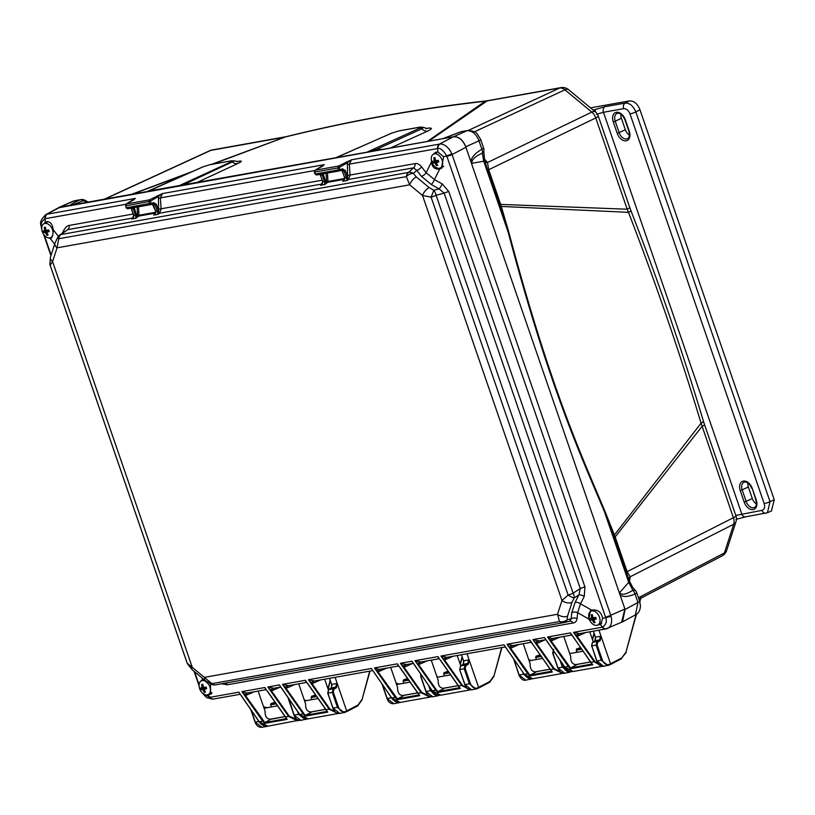 <?xml version="1.0" encoding="UTF-8"?>
<svg xmlns="http://www.w3.org/2000/svg" width="815" height="815" viewBox="0 0 815 815"><rect width="100%" height="100%" fill="white"/><g stroke="black" fill="none" stroke-linecap="round" stroke-linejoin="round"><path stroke-width="1.22" d="M331.44 687.748L331.644 684.396L329.545 678.314M331.644 684.396L337.196 683.408L336.371 687.758L333.936 689.296L333.172 688.706L332.276 692.363L327.905 693.137L328.751 689.5L331.267 687.87L332.133 684.223M335.108 677.326L346.691 710.986L345.468 712.208M463.358 664.174L463.562 660.822L461.473 654.74M463.562 660.822L469.124 659.824L468.299 664.184L465.864 665.712L465.1 665.132L464.204 668.779L459.823 669.563L460.669 665.926L463.185 664.296L464.061 660.649M467.026 653.742L478.619 687.412L477.396 688.634M595.286 640.59L595.49 637.249L593.391 631.167M595.49 637.249L594.726 641.588L595.113 640.722L592.597 642.342L597.018 641.558L596.132 645.205L601.327 660.323L608.092 665.458L621.611 658.683L610.466 664.52M595.113 640.722L599.626 639.907L600.502 636.26L601.042 636.25L600.217 640.6L597.782 642.139L597.018 641.558L599.626 639.907L600.217 640.6M598.954 630.168L610.547 663.828L609.325 665.05M621.275 622.354L622.517 621.886L625.074 609.467L465.773 146.822C462.92 139.803 458.865 136.451 453.639 136.767L147.973 191.148M146.242 191.698L60.116 207.091L57.6 208.243M267.249 707.634L263.571 706.799M277.334 705.831L264.213 708.306M212.002 149.991A9.352 9.352 0 0 0 209.74 150.704A9.352 6.143 65.3 0 1 210.749 150.388A9.352 6.907 79.9 0 1 212.002 149.991L286.167 136.686C351.56 120.498 418.401 108.558 486.698 100.856L560.914 87.643A9.352 6.907 79.9 0 0 559.661 88.04A9.352 6.245 65.1 0 1 564.927 89.813A9.352 3.963 129.7 0 1 568.534 89.65L595.398 111.92A9.352 3.963 129.7 0 0 591.802 112.093A9.352 6.306 64.2 0 1 595.755 117.951A9.352 1.304 161 0 0 598.281 116.076L629.7 207.326A9.352 1.304 161 0 1 627.173 209.211L628.487 212.328C655.454 282.173 679.659 352.447 701.073 423.158L733.398 517.698A9.352 6.286 63.1 0 1 733.714 524.218L724.403 552.957A9.352 6.204 62.5 0 1 722.09 555.901A9.352 9.352 0 0 0 726.664 550.482A9.352 5.807 -162.1 0 1 724.403 552.957L638.451 597.741M629.7 207.326L630.932 210.688A9.352 0.897 158.7 0 1 628.487 212.328L501.296 206.45L500.665 204.412A4.432 0.621 -19 0 0 499.636 205.034L508.112 231.98L508.713 231.817C550.594 389.631 582.216 456.981 604.873 511.087L614.418 534.986L701.073 423.158A9.352 1.712 163.3 0 0 703.406 421.182L704.496 424.564A9.352 1.304 161 0 1 701.98 426.449L615.162 536.942L614.418 534.986A4.432 0.968 -20.7 0 0 613.481 535.74L629.608 581.462A6.398 0.897 161 0 1 628.732 582.297L632.888 590.294L635.119 590.192L632.797 587.523L629.608 581.462M735.925 515.824A9.352 1.304 161 0 1 733.398 517.698L627.112 571.641L630.158 576.775L733.714 524.218A9.352 5.807 -162.1 0 0 735.976 521.743A9.352 9.352 0 0 0 735.925 515.824L704.496 424.564M628.895 579.384A4.432 3.576 -179.3 0 1 630.158 577.234L629.435 581.401M640.101 598.618A1.477 0.988 -117.7 0 0 640.223 599.229L639.154 599.779M640.794 597.578L639.673 601.266M562.187 663.4L563.399 666.945C565.07 670.867 567.444 672.324 570.52 671.295M131.541 194.327L191.933 171.7M211.36 164.416L285.372 136.961C350.369 120.905 416.995 108.996 485.251 101.233L559.661 88.04L468.37 130.4M284.69 137.001A9.352 6.907 79.9 0 0 283.426 137.399L210.749 150.388L104.88 199.094M286.167 136.686A9.352 6.958 76.1 0 0 285.372 136.961L212.613 164.192M486.698 100.856A9.352 6.836 83.6 0 0 485.251 101.233L427.325 141.464M488.236 100.632A9.352 6.907 79.9 0 0 486.973 101.029L428.598 141.239M483.692 158.12L487.513 162.521L488.715 169.714L500.665 204.412L627.173 209.211L595.755 117.951L488.715 169.714A4.432 0.621 161 0 0 487.686 170.345L499.636 205.034M467.718 130.482A6.398 4.727 79.9 0 0 467.678 130.492C473.097 130.869 476.327 132.061 477.366 134.057L480.687 139.538L483.601 148.024A6.398 6.398 0 0 1 483.804 151.468L483.804 151.468A6.398 3.688 -167.8 0 1 482.388 153.2L483.733 161.207L508.112 231.98C549.982 389.978 581.666 457.368 604.363 511.514L613.481 535.74M628.864 579.302A4.432 3.657 177.6 0 1 630.158 576.775L630.158 577.234M443.329 138.611L460.842 131.826A6.398 3.963 -113.4 0 0 460.241 131.999A6.398 6.398 0 0 1 461.657 131.572A6.398 4.727 79.9 0 0 460.842 131.826L466.852 130.746C472.119 130.512 476.164 133.864 478.996 140.812L481.92 149.298C475.491 152.874 471.773 156.898 470.775 161.36M483.601 148.024L481.92 149.298A6.398 4.289 -120.9 0 1 482.388 153.2C475.094 156.337 471.59 159.699 471.865 163.306L470.815 161.452M483.804 151.468L484.619 160.372A6.398 0.897 161 0 1 483.733 161.207L471.865 163.306M485.027 161.564A4.432 2.761 146.3 0 0 487.187 162.002M485.129 161.839A4.432 2.853 148.9 0 0 487.513 162.521L591.802 112.093L564.927 89.813L474.493 131.786M484.619 160.372L487.686 170.345M500.257 206.888L501.296 206.45L508.713 231.817M635.119 590.192A6.398 6.398 0 0 1 636.729 592.719A6.398 0.897 161 0 1 635.038 593.992C628.131 596.937 623.139 597.252 620.072 594.93L619.675 592.576L628.732 582.297L604.363 511.514A4.432 1.151 156 0 1 604.873 511.087M619.675 592.576C621.458 595.388 625.859 594.634 632.888 590.294A6.398 4.391 -111.9 0 1 635.038 593.992L637.962 602.479L635.425 614.867L622.843 621.692M335.495 157.866L391.771 133.12A2.954 1.905 66.2 0 0 391.475 133.202L336.789 157.397M426.163 128.434L427.243 128.281C432.643 127.598 432.724 128.556 427.508 131.154L390.253 148.096M237.145 161.553L237.929 161.39C242.503 160.555 242.422 161.288 237.674 163.611L196.323 182.754M132.611 194.133L188.459 173.228M377.844 150.306A4.432 2.455 82.3 0 1 376.836 149.267L382.673 149.451M367.025 152.15L376.836 149.267L421.763 128.821A2.954 2.017 -114.5 0 0 419.878 128.098L367.025 152.15M426.632 128.515A9.352 6.744 81.9 0 0 427.243 128.281M391.475 133.202L399.014 130.848L420.296 127.079L423.617 127.415L421.763 128.821A9.352 6.377 -114.3 0 0 427.508 131.154M190.435 183.803L185.698 183.721A4.432 2.262 -97.8 0 0 186.543 184.496M147.892 191.403L202.996 166.861A2.954 1.905 66.2 0 0 202.701 166.943L209.964 164.671L231.501 160.789L234.506 160.901L185.698 183.721L178.699 185.901L231.134 161.828A2.954 2.017 -114.5 0 1 232.672 162.267A9.352 6.398 -114.8 0 0 237.674 163.611M147.383 191.403L202.701 166.943M88.234 202.069L85.667 200.684A6.398 3.077 125 0 0 83.354 200.704L87.225 202.242M85.667 200.684A6.398 6.398 0 0 0 80.868 199.624L80.043 199.879A6.398 4.513 -114.9 0 1 83.354 200.704L72.464 204.911M59.118 207.356L72.81 201.315L80.043 199.879C73.482 202.884 70.273 204.667 70.426 205.248M261.972 727.316L255.289 722.161L251.173 710.201M260.943 723.852L266.434 726.522L267.697 726.104L259.231 721.733L262.685 721.112L264.732 723.374L265.069 722.457L270.682 719.339M299.777 714.673L305.482 718.789M306.155 700.676L304.199 699.81M297.546 711.444L298.575 714.429L305.34 719.564L306.562 719.156M300.878 720.358L294.205 715.203L288.775 698.679M331.267 687.87L330.88 688.736L331.267 687.87L335.78 687.065L336.656 683.418M328.506 689.684L333.172 688.706L335.78 687.065L336.371 687.758M333.936 689.296L333.264 692.037L338.459 707.145C340.089 711.047 342.463 712.493 345.58 711.495L357.917 705.097L362.115 699.301L369.704 671.142M339.784 713.41L333.111 708.255L327.701 693.137L328.628 689.551L331.114 687.942M333.264 692.037L332.276 692.363L337.481 707.471L344.246 712.616L357.765 705.841L362.145 699.708M399.167 684.05L396.121 683.123M409.884 682.135L396.61 684.539M393.9 703.742L387.217 698.587L382.398 684.59M391.72 698.149L398.362 702.938L399.707 702.489M430.962 689.011L431.481 690.519C433.101 694.421 435.475 695.867 438.592 694.869M438.083 677.102L436.85 676.44M432.806 696.784L426.123 691.629L420.917 676.521L420.825 674.27M428.772 685.833L430.503 690.845L437.268 695.99L438.409 695.633M463.185 664.296L462.808 665.162L463.185 664.296L467.708 663.491L468.574 659.844M459.782 669.431L460.557 665.967L465.1 665.132L467.708 663.491L468.299 664.184M465.864 665.712L465.182 668.453L470.387 683.571C472.007 687.463 474.381 688.92 477.498 687.921L489.846 681.513L494.043 675.727L501.622 647.568M465.182 668.453L464.204 668.779L469.409 683.897L476.174 689.032L489.693 682.267L494.063 676.134M471.712 689.836L465.029 684.682L459.629 669.563L464.835 684.671L470.387 683.571M525.593 676.053L529.862 678.62M531.095 660.476L528.701 659.549M519.094 674.881L518.941 675.003C520.836 679.027 523.108 680.749 525.777 680.168L519.145 675.003L513.766 659.182M522.935 672.528L523.515 674.229L530.28 679.364L531.502 678.956M559.997 660.221L562.421 667.271L569.186 672.406L571.427 671.55M571.631 670.786L570.408 672.008M558 667.923L557.847 668.056C559.742 672.08 562.014 673.801 564.683 673.221L558.051 668.056L552.845 652.937L553.691 649.3M597.782 642.139L597.11 644.879L602.316 659.987C603.976 663.919 606.35 665.366 609.426 664.337L621.764 657.939L625.971 652.153L636.118 614.449M596.906 660.975L596.753 661.097C598.648 665.121 600.92 666.843 603.589 666.263L596.957 661.097L591.751 645.989L592.474 642.393L594.96 640.784M348.015 175.388L415.11 163.621A4.921 3.637 79.9 0 1 413.582 167.829L348.504 179.463A1.477 0.897 51.9 0 1 347.638 179.198L347.373 162.684L339.172 167.513L340.313 169.734L342.453 168.787L345.397 170.6L347.689 177.324L346.355 177.639L347.109 180.543L348.504 179.463L350.073 175.235L349.34 164.345L351.438 159.811L440.039 144A12.806 8.15 62.3 0 1 451.785 153.74L610.741 615.264L624.911 609.009L465.936 147.281C462.961 139.976 458.753 136.492 453.303 136.818L58.395 207.815M465.936 147.281L452.091 154.534A4.921 0.683 161 0 1 446.915 156.409L605.555 617.138A4.921 0.683 161 0 0 610.741 615.264L610.985 616.079A4.921 0.856 164.7 0 1 605.708 617.638C607.155 621.234 606.126 624.402 602.631 627.143L602.285 627.214A4.921 3.637 -100.1 0 0 605.708 628.966M624.911 609.009L621.57 622.232M610.985 616.079A12.806 8.242 66.2 0 1 607.654 628.375A12.806 8.242 66.2 0 1 606.92 628.64A4.921 3.749 -105.6 0 1 606.513 628.783A4.921 3.749 -105.6 0 1 602.631 627.143L600.349 624.585M579.292 633.601L573.505 632.359L602.285 627.214M578.945 633.744A1.966 1.263 -113.8 0 0 578.619 635.68L576.918 636.016L573.505 632.359L594.288 661.851L602.071 666.283M578.059 633.846A1.966 1.273 -88.6 0 0 576.918 636.016L594.869 661.485L599.85 665.376M258.151 691.079L265.089 711.21C264.936 716.752 266.994 719.411 271.273 719.187L284.781 716.65M288.663 699.576L287.919 697.426M298.697 683.826L305.635 703.966C305.472 709.508 307.54 712.157 311.809 711.933L311.218 712.086M328.323 689.785L324.676 679.19M390.701 667.383L397.639 687.524C397.476 693.066 399.544 695.725 403.812 695.49L403.221 695.643M443.768 688.4L444.358 688.247C440.08 688.471 438.022 685.823 438.175 680.281L431.247 660.14M460.77 665.824L457.215 655.505M535.771 671.957L536.362 671.805C532.083 672.029 530.025 669.38 530.178 663.838L523.24 643.697M576.307 664.714L576.908 664.561C572.629 664.785 570.561 662.126 570.724 656.595L563.786 636.454M593.239 641.904L589.765 631.808M247.332 693.005A1.966 1.263 -113.8 0 0 247.006 694.94L245.305 695.277L241.902 691.629L264.885 687.514L266.189 689.602A1.966 1.345 -88.6 0 0 266.098 689.592M247.679 692.862L246.456 693.107A1.966 1.273 -88.6 0 0 245.305 695.277L264.906 722.64M291.057 706.646L293.522 713.808M423.464 684.488L425.053 689.103M541.079 656.482L535.689 657.45L536.066 656.187L539.968 654.873M535.689 657.45L536.402 659.529M275.99 703.865L270.6 704.822L270.977 703.569L274.879 702.245M285.077 716.905L288.663 716.466L297.414 720.796L298.983 720.317M267.575 691.303L287.196 719.36L286.727 718.738L287.196 719.36L264.732 723.374M316.526 696.611L311.136 697.579L311.524 696.316L315.415 695.001M325.623 709.661L329.199 709.223L337.95 713.553L308.223 718.861L299.767 714.48L303.221 713.869L305.268 716.13L305.605 715.213L312.267 711.74L325.317 709.407M308.111 684.06L327.742 712.116L327.273 711.495L327.742 712.116L305.268 716.13M408.529 680.168L403.14 681.136L403.527 679.873L407.419 678.559M417.626 693.219L421.202 692.781L429.953 697.11L431.135 696.794M400.114 667.617L419.745 695.674L419.277 695.052L419.745 695.674L397.272 699.688L395.224 697.426L391.771 698.037L372.75 670.551A1.966 1.345 91.9 0 0 372.669 670.551M429.974 697.1L400.226 702.418L391.628 698.007L373.82 671.927M449.075 672.925L443.686 673.893L444.063 672.63L447.965 671.305M458.162 685.975L461.748 685.537L470.337 689.887L440.762 695.175L432.317 690.794L435.77 690.183L437.818 692.444L438.154 691.528L444.817 688.054L457.867 685.721M440.66 660.364L460.281 688.431L459.813 687.799L460.281 688.431L437.818 692.444M550.166 669.533L553.752 669.095L562.503 673.424L532.766 678.732L524.32 674.351L527.774 673.74L529.821 676.002L530.158 675.085L536.82 671.611L549.87 669.278M531.186 642.22A1.966 1.345 -88.6 0 1 531.268 642.21L552.285 671.988L551.816 671.366L552.285 671.988L529.821 676.002M581.615 649.239L576.225 650.207L576.613 648.944L580.504 647.619M590.712 662.289L592.831 664.734L592.362 664.113L592.831 664.734L570.357 668.758L568.31 666.487L564.856 667.108L545.836 639.622A1.966 1.345 91.9 0 0 545.755 639.622M602.295 666.303L573.312 671.489L564.714 667.077L546.906 640.987M270.6 704.822L271.314 706.9M273.31 688.369A1.966 1.263 -113.8 0 0 272.984 690.295L271.283 690.641L267.88 686.984L279.443 684.916L280.747 686.994M601.226 623.872A8.374 5.522 63.9 0 1 600.125 623.883M211.615 693.504A8.374 5.522 63.9 0 1 210.535 693.504M46.363 222.566A8.374 5.522 63.9 0 1 47.107 221.639M443.309 166.81A8.374 5.522 63.9 0 1 442.728 166.78M435.954 152.945A8.374 5.522 63.9 0 1 436.697 152.018M597.823 625.003L600.696 624.361L602.611 618.453C601.45 612.096 597.823 609.314 591.731 610.109L590.488 610.537L588.776 619.013L589.724 620.235M187.104 662.962A7.386 1.029 -19 0 0 187.104 663.053A7.386 1.029 -19 0 0 187.165 663.125L211.931 683.653A7.386 5.45 79.9 0 0 215.781 684.824L563.389 622.701A7.386 7.386 0 0 0 563.766 622.629L563.766 622.629A7.386 5.674 -103.1 0 1 563.573 622.67A7.386 5.45 -100.1 0 1 563.389 622.701A7.386 5.45 -100.1 0 1 559.528 621.529L557.531 614.255L561.993 600.482L568.106 595.052A7.386 1.029 -19 0 0 573.118 593.177L580.29 588.552L578.905 594.899L575.156 602.265A4.921 2.16 -153 0 1 580.504 603.813L577.631 612.697L577.081 618.605C576.541 621.315 575.278 622.762 573.271 622.955L227.436 684.763L221.558 683.795M575.156 602.265L571.702 612.921A4.921 3.759 -174.7 0 1 577.631 612.697L588.776 619.013M571.702 612.921L571.152 618.819A4.921 3.759 -174.7 0 1 577.081 618.605M210.953 694.115L207.825 694.574M210.728 694.237L210.484 686.617C207.275 682.501 204.514 680.209 202.171 679.73L200.572 681.381M259.099 721.55L241.271 695.613M213.54 699.046A4.921 3.637 -100.1 0 1 210.127 697.304L238.907 692.159L240.211 694.237A1.966 1.345 91.9 0 0 240.13 694.237M213.163 699.087A4.921 3.494 -95.1 0 1 212.756 699.148A4.921 3.494 -95.1 0 1 209.761 697.355L202.568 693.208M41.697 228.801L41.433 228.006A4.921 1.009 -17.4 0 0 41.687 228.21M41.433 228.006C41.412 224.543 37.694 222.801 45.589 214.763A12.806 8.639 61.5 0 1 46.74 214.294L60.442 207.03M346.395 161.879A0.988 0.632 -117.7 0 1 347.373 162.684L351.438 159.811L338.368 166.087L337.868 167.951L314.621 172.108L315.11 170.243L323.117 165.853M133.507 200.021A0.988 0.662 61.5 0 1 133.752 199.889L134.139 199.624M322.078 183.986L159.526 213.235A1.477 0.897 51.9 0 1 158.66 212.97L158.395 196.456L150.194 201.285L151.346 203.506L153.475 202.568L156.419 204.371L158.711 211.095L157.376 211.411L158.141 214.325L159.526 213.235L161.095 209.017L160.372 198.116L162.46 193.583L149.389 199.869L148.89 201.723L149.553 203.638L150.816 204.606L127.558 208.762L126.04 207.784L126.131 204.025L133.752 199.889M314.722 170.63A0.988 0.662 61.5 0 1 314.967 170.294L324.319 164.65L162.46 193.583L158.395 196.456A0.988 0.632 -117.7 0 0 157.427 195.651M344.959 178.73L342.728 181.327L347.109 180.543L347.638 179.198A0.988 0.672 171.6 0 0 346.803 179.453M435.709 152.252L438.093 152.14L443.625 156.725L441.353 168.348L439.743 168.95C434.976 169.673 432.205 167.37 431.441 162.073L431.41 160.27M435.505 152.334L433.325 154.239M415.11 163.621C417.025 163.102 419.155 164.141 421.498 166.759L426.123 172.699L434.436 179.585L442.199 183.915L448.79 191.535L584.936 586.932L584.253 596.458L580.504 603.813L591.649 610.129M64.212 231.776A4.921 2.129 26.2 0 0 63.509 230.737C65.434 227.344 67.36 225.572 69.275 225.419L133.11 214.019M48.574 237.878L50.265 238.561C52.272 238.062 53.23 235.107 53.148 229.677C52.517 224.247 50.418 221.578 46.842 221.68L45.233 222.352L46.842 221.68M344.633 178.495L327.997 181.47A0.988 0.723 -100.1 0 1 327.691 182.316A0.988 0.601 51.9 0 1 326.632 181.572L326.071 173.279M344.562 179.3L327.691 182.316L324.879 184.516L325.919 182.132L323.097 173.707M321.884 184.21A1.477 0.947 -129.4 0 1 321.813 184.231L320.499 185.3L324.879 184.516L324.543 182.224L327.997 181.47L327.436 173.035M324.543 182.224L324.35 181.215L322.781 181.49L320.101 174.349M321.293 184.761L322.414 183.813L322.883 181.837L320.356 175.215L322.19 174.94L321.925 174.41L322.954 173.839M339.59 170.844L316.536 174.991L315.018 174.013L314.356 172.108L314.967 170.294M316.719 174.93L315.283 174.023L338.531 169.866L339.794 170.834L316.526 174.991M125.744 204.402A0.988 0.662 61.5 0 1 125.999 204.066L135.351 198.422L47.311 214.162A4.921 3.637 79.9 0 0 45.324 218.675L125.673 204.321M421.498 166.759A4.921 2.812 142.1 0 1 416.73 170.335L421.355 176.285L431.329 184.547L439.091 188.876L433.804 190.272A7.386 3.953 75.2 0 1 436.117 195.274A7.386 1.029 161 0 1 431.104 197.149L433.804 190.272L429.169 187.603L416.292 176.926L413.409 173.371A7.386 5.002 156.6 0 0 406.339 176.621A7.386 5.45 -100.1 0 1 408.539 172.423L413.582 167.829L416.73 170.335L413.409 173.371A7.386 5.318 -132.4 0 0 408.539 172.423L60.942 234.547A7.386 3.841 -125.8 0 0 59.831 234.944L67.757 229.636L132.835 218.002L131.521 219.072L133.436 217.585L133.905 215.608L131.123 208.12M150.612 204.616L127.558 208.762M127.741 208.701L126.305 207.794L150.857 203.2M152.334 203.974L153.556 205.085L155.92 212.358L153.76 215.099L158.141 214.325L158.66 212.97A0.988 0.672 171.6 0 0 157.825 213.224M320.499 185.3L322.414 183.813M347.547 176.865L344.684 177.578L344.898 178.587L342.728 181.327L343.961 180.319M341.302 170.203L342.524 171.313L344.898 178.73M344.898 178.587L342.728 181.327M342.453 168.787A0.988 0.632 66.2 0 1 342.117 169.826L344.093 171.028L346.355 177.639M153.475 202.568A0.988 0.632 66.2 0 1 153.138 203.607L155.115 204.799L157.376 211.411M155.981 212.501L154.982 214.101M158.579 210.637L155.441 211.35L155.675 212.45L153.76 215.099M155.655 212.277L139.019 215.242A0.988 0.723 -100.1 0 1 138.713 216.087A0.988 0.601 51.9 0 1 137.654 215.343L137.103 207.051M155.594 213.072L138.713 216.087L135.901 218.298L136.94 215.904L134.118 207.479M133.436 217.585L131.521 219.072L135.901 218.298L135.575 215.995L139.019 215.242L138.458 206.806M135.575 215.995L135.371 214.987L133.538 215.262L131.378 208.997L133.212 208.721L132.539 207.285M132.947 208.182L133.976 207.611M131.521 219.072L132.315 218.532M321.925 174.41L321.518 173.513M431.329 184.547A4.921 1.222 119.1 0 0 434.436 179.585L439.743 168.95M69.275 225.419A4.921 3.637 79.9 0 1 67.757 229.636L60.942 234.547A7.386 5.45 79.9 0 0 58.731 238.744L406.339 176.621L409.66 184.811L422.537 195.488L431.104 197.149L568.106 595.052A7.386 1.773 33.8 0 0 574.178 597.955A7.386 3.678 57.2 0 0 573.118 593.177L436.117 195.274L444.144 193.155L439.091 188.876A4.921 1.222 119.1 0 0 442.199 183.915M421.355 176.285A4.921 2.812 142.1 0 0 426.123 172.699L431.441 162.073M567.525 616.15A7.386 4.584 17.9 0 1 557.531 614.255L204.891 677.275A7.386 3.128 129.7 0 0 205.166 680.525L211.808 684.437L211.931 683.653L559.528 621.529A7.386 6.306 -12.7 0 0 567.108 619.767L571.152 618.819L569.858 621.203L563.766 622.629A7.386 5.674 -103.1 0 0 567.108 619.767L567.525 616.15L571.987 602.377L574.178 597.955L578.905 594.899A4.921 2.16 -153 0 1 584.253 596.458M448.79 191.535A4.921 0.683 161 0 0 444.144 193.155L580.29 588.552A4.921 0.683 161 0 1 584.936 586.932M59.831 234.944A7.386 7.386 0 0 0 57.926 236.961A7.386 1.691 -147.5 0 0 58.731 238.744L57.03 247.842L52.568 261.605L50.153 265.232A7.386 6.377 168.8 0 1 49.837 264.172A7.386 6.377 168.8 0 1 49.817 264.091M211.798 684.437A7.386 7.386 0 0 0 215.792 684.824A7.386 5.45 79.9 0 0 215.965 684.794L563.573 622.67M569.848 621.213A4.921 3.637 -100.1 0 1 573.271 622.955M225.358 683.113A4.921 3.637 -100.1 0 1 227.436 684.763M54.656 244.113L50.265 238.561L51.019 238.347M41.891 228.261C40.322 224.726 41.341 221.558 44.968 218.756L45.233 222.352L43.888 223.779M46.74 214.294A4.921 3.596 73.9 0 0 44.968 218.756L45.324 218.675M49.817 264.08A7.386 7.386 0 0 0 50.102 265.15L187.104 663.053A7.386 7.386 0 0 0 187.368 663.705L187.368 663.705A7.386 5.114 155.6 0 1 187.165 663.125L50.153 265.232A7.386 1.029 161 0 1 50.102 265.15A7.386 1.029 161 0 1 50.092 265.079M440.039 144A4.921 3.657 86 0 0 437.838 148.544C440.212 147.749 443.177 150.204 446.722 155.92L443.625 156.725M451.785 153.74A4.921 0.52 157.3 0 1 446.722 155.92L446.915 156.409M576.225 650.207L576.949 652.285M443.686 673.893L444.399 675.971M403.14 681.136L403.863 683.215M311.136 697.579L311.86 699.657M570.357 668.758L570.531 668.015L550.94 640.661A1.966 1.273 91.4 0 1 552.091 638.491L547.527 637.004L550.94 640.661L552.641 640.325A1.966 1.263 66.2 0 1 552.967 638.389M570.531 668.015L577.356 664.357L590.406 662.035M380.228 669.176L378.995 669.421A1.966 1.273 -88.6 0 0 377.854 671.591L397.445 698.954L404.271 695.297L417.321 692.964M571.733 634.977A1.966 1.345 -88.6 0 1 571.804 634.966L571.59 634.651A1.966 1.151 -58.7 0 0 570.857 634.396M552.091 638.491L553.314 638.247M573.2 636.678L571.916 634.966M538.399 640.987A1.966 1.263 -113.8 0 0 538.073 642.923L536.372 643.259L532.969 639.612L544.532 637.544L545.775 639.531M538.746 640.845L532.969 639.612L553.752 669.095L554.322 668.728L562.136 672.956M537.523 641.089A1.966 1.273 -88.6 0 0 536.372 643.259L554.322 668.728M512.421 645.633A1.966 1.263 66.2 0 0 512.095 647.568L510.394 647.905L506.991 644.247L512.767 645.49M511.545 645.735A1.966 1.273 91.4 0 0 510.394 647.905L529.995 675.258M505.219 646.866L505.3 646.866A1.966 1.345 91.9 0 0 505.219 646.866L506.36 648.231M446.742 657.287L440.966 656.044L503.996 644.787L524.32 674.351L505.239 646.784M446.396 657.43A1.966 1.263 -113.8 0 0 446.07 659.366L444.369 659.702L440.966 656.044L461.748 685.537L462.319 685.17L468.635 689.368M445.52 657.532A1.966 1.273 -88.6 0 0 444.369 659.702L462.319 685.17M439.183 658.663A1.966 1.345 -88.6 0 1 439.265 658.652L437.971 656.584L414.988 660.69L420.764 661.933M460.017 688.288L439.041 658.337A1.966 1.151 -58.7 0 0 438.317 658.082M419.542 662.177A1.966 1.273 91.4 0 0 418.39 664.347L436.341 689.816L435.77 690.183L414.988 660.69L418.39 664.347L420.092 664.011A1.966 1.263 66.2 0 1 420.418 662.075M436.341 689.816L437.991 691.701M413.215 663.308L413.297 663.308A1.966 1.345 91.9 0 0 413.215 663.308L414.356 664.673M406.206 664.531L400.42 663.298L411.993 661.23L432.317 690.794L413.236 663.227M405.86 664.683A1.966 1.263 -113.8 0 0 405.534 666.609L403.832 666.945L400.42 663.298L421.202 692.781L421.783 692.414L430.269 696.55M404.974 664.775A1.966 1.273 -88.6 0 0 403.832 666.945L421.783 692.414M398.637 665.906A1.966 1.345 -88.6 0 1 398.718 665.896L397.425 663.828L374.442 667.933L395.224 697.426L395.805 697.059M419.47 695.531L398.504 665.58A1.966 1.151 -58.7 0 0 397.771 665.325M378.995 669.421L374.442 667.933L377.854 671.591L379.556 671.254A1.966 1.263 -113.8 0 1 379.882 669.319M314.203 680.973L308.416 679.741L371.446 668.473L372.689 670.47M313.856 681.126A1.966 1.263 -113.8 0 0 313.531 683.052L311.829 683.388L308.416 679.741L329.199 709.223L329.78 708.856L337.084 713.115M312.97 681.218A1.966 1.273 -88.6 0 0 311.829 683.388L329.78 708.856M306.725 682.349L305.421 680.27L282.438 684.376L303.221 713.869L303.801 713.502L305.442 715.397M327.467 711.974L306.501 682.023A1.966 1.151 -58.7 0 0 305.768 681.768M288.225 685.619L282.438 684.376L285.851 688.033L303.801 713.502M287.878 685.761A1.966 1.263 -113.8 0 0 287.552 687.697L285.851 688.033A1.966 1.273 -88.6 0 1 286.992 685.863M273.657 688.227L267.88 686.984L288.663 716.466L289.233 716.11L298.29 720.114M272.434 688.471A1.966 1.273 -88.6 0 0 271.283 690.641L289.233 716.11M299.645 714.307L281.817 688.369M397.272 699.688L397.445 698.954M532.664 643.921L529.974 640.142L506.991 644.247L527.774 673.74L528.344 673.373M552.02 671.845L531.044 641.894A1.966 1.151 -58.7 0 0 530.32 641.639M246.456 693.107L241.902 691.629L262.685 721.112L263.255 720.745M286.931 719.217L265.955 689.266A1.966 1.151 -58.7 0 0 265.232 689.011M766.334 513.063A4.432 3.27 -100.1 0 1 765.764 513.236A4.432 3.27 -100.1 0 1 761.994 510.343L735.792 515.447M590.508 107.865L629.282 100.928C633.887 100.653 637.452 103.607 639.969 109.781L774.25 499.778L771.428 510.964M593.259 110.137L604.944 106.704L625.166 103.087C629.7 102.935 633.255 105.879 635.853 111.94A4.432 0.621 161 0 1 629.995 113.896L764.175 503.589C765.183 507.276 764.45 509.528 761.994 510.343M747.875 482.969A7.366 4.859 -116.1 0 0 748.364 487.024L752.327 498.556A7.366 4.859 -116.1 0 0 756.442 503.874M620.898 114.192A7.366 4.859 -116.1 0 0 621.376 118.246L625.35 129.768A7.366 4.859 -116.1 0 0 629.455 135.096M639.969 109.781L635.853 111.94L770.032 501.643L767.445 512.716L771.652 510.862M596.519 114.314L603.467 112.276L623.679 108.66C626.389 108.558 628.487 110.3 629.995 113.896M204.769 680.861A7.702 5.084 -116.1 0 0 202.283 680.535A7.702 5.084 -116.1 0 0 201.376 680.831A7.702 5.084 -116.1 0 0 199.899 689.337A7.702 5.084 -116.1 0 0 207.244 694.971A7.702 5.084 -116.1 0 0 208.151 694.675A7.702 5.084 -116.1 0 0 208.721 684.427M203.363 687.086L202.12 687.503A13.284 10.534 -98.4 0 1 201.631 684.712L201.763 684.437A12.918 1.049 -15.3 0 0 202.202 684.356A12.918 1.049 -15.3 0 0 202.66 684.274L202.864 684.488A13.284 9.006 78.5 0 0 203.414 687.279L203.658 687.473A13.284 1.08 -15.3 0 0 205.9 687.004L206.185 687.198A12.918 8.751 78.5 0 0 206.623 688.461L206.501 688.746A13.284 2.608 157.2 0 1 204.29 689.307L204.208 689.561A13.284 9.006 78.5 0 0 205.451 691.996L205.4 692.22A12.918 2.537 157.2 0 1 204.942 692.312A12.918 2.537 157.2 0 1 204.504 692.383L204.219 692.21A13.284 10.534 -98.4 0 1 202.915 689.796L202.67 689.592A13.284 2.608 157.2 0 1 201.183 689.694L200.979 689.47A12.918 10.238 -98.4 0 1 200.551 688.196L200.582 687.962A13.284 1.08 -15.3 0 0 202.038 687.768L202.038 687.768M202.792 684.315L201.763 684.437M201.641 687.829L200.582 687.962M204.647 687.269L206.195 687.239M204.249 689.327L206.399 687.85L204.208 689.561M53.056 233.284A7.702 5.084 -116.1 0 0 44.886 223.442A7.702 5.084 -116.1 0 0 43.979 223.738A7.702 5.084 -116.1 0 0 42.502 232.234A7.702 5.084 -116.1 0 0 49.858 237.868A7.702 5.084 -116.1 0 0 50.764 237.572A7.702 5.084 -116.1 0 0 52.71 235.209M45.976 229.983L44.733 230.411A13.284 10.534 -98.4 0 1 44.244 227.609L44.377 227.334A12.918 1.049 -15.3 0 0 44.815 227.263A12.918 1.049 -15.3 0 0 45.273 227.171L45.477 227.385A13.284 9.006 78.5 0 0 46.027 230.176L46.272 230.38A13.284 1.08 -15.3 0 0 48.513 229.901L48.788 230.095A12.918 8.751 78.5 0 0 49.226 231.358L49.104 231.643A13.284 2.608 157.2 0 1 46.893 232.204L46.812 232.458A13.284 9.006 78.5 0 0 48.054 234.893L48.014 235.128A12.918 2.537 157.2 0 1 47.545 235.209A12.918 2.537 157.2 0 1 47.107 235.28L46.822 235.107A13.284 10.534 -98.4 0 1 45.518 232.693L45.273 232.499A13.284 2.608 157.2 0 1 43.786 232.591L43.592 232.367A12.918 10.238 -98.4 0 1 43.154 231.103L43.195 230.859A13.284 1.08 -15.3 0 0 44.642 230.665L44.642 230.665M45.396 227.222L44.377 227.334M44.244 230.726L43.195 230.859M47.25 230.166L48.808 230.136M46.852 232.224L49.002 230.747L46.812 232.458M434.477 153.811A7.702 5.084 -116.1 0 0 433.57 154.106A7.702 5.084 -116.1 0 0 432.103 162.613A7.702 5.084 -116.1 0 0 439.448 168.236A7.702 5.084 -116.1 0 0 440.355 167.941A7.702 5.084 -116.1 0 0 441.822 159.445A7.702 5.084 -116.1 0 0 434.477 153.811M435.567 160.361L434.324 160.779A13.284 10.534 -98.4 0 1 433.835 157.988L433.967 157.713A12.918 1.049 -15.3 0 0 434.405 157.631A12.918 1.049 -15.3 0 0 434.864 157.55L435.067 157.764A13.284 9.006 78.5 0 0 435.618 160.545L435.862 160.749A13.284 1.08 -15.3 0 0 438.103 160.28L438.389 160.463A12.918 8.751 78.5 0 0 438.816 161.737L438.704 162.022A13.284 2.608 157.2 0 1 436.494 162.582L436.402 162.837A13.284 9.006 78.5 0 0 437.645 165.262L437.604 165.496A12.918 2.537 157.2 0 1 437.135 165.588A12.918 2.537 157.2 0 1 436.697 165.659L436.412 165.486A13.284 10.534 -98.4 0 1 435.108 163.071L434.864 162.868A13.284 2.608 157.2 0 1 433.376 162.969L433.183 162.745A12.918 10.238 -98.4 0 1 432.745 161.472L432.785 161.227A13.284 1.08 -15.3 0 0 434.232 161.044L434.232 161.044M434.986 157.59L433.967 157.713M433.835 161.105L432.785 161.227M433.183 162.745L436.82 160.555L438.399 160.514M436.443 162.603L438.602 161.126L436.402 162.837M591.873 610.914A7.702 5.084 -116.1 0 0 590.967 611.209A7.702 5.084 -116.1 0 0 589.49 619.706A7.702 5.084 -116.1 0 0 596.835 625.339A7.702 5.084 -116.1 0 0 597.741 625.044A7.702 5.084 -116.1 0 0 599.219 616.548A7.702 5.084 -116.1 0 0 591.873 610.914M592.953 617.454L591.71 617.882A13.284 10.534 -98.4 0 1 591.221 615.081L591.354 614.805A12.918 1.049 -15.3 0 0 591.792 614.734A12.918 1.049 -15.3 0 0 592.261 614.653L592.454 614.867A13.284 9.006 78.5 0 0 593.014 617.648L593.249 617.852A13.284 1.08 -15.3 0 0 595.49 617.383L595.775 617.566A12.918 8.751 78.5 0 0 596.213 618.83L596.091 619.115A13.284 2.608 157.2 0 1 593.88 619.675L593.799 619.94A13.284 9.006 78.5 0 0 595.042 622.365L594.991 622.599A12.918 2.537 157.2 0 1 594.532 622.691A12.918 2.537 157.2 0 1 594.094 622.762L593.809 622.589A13.284 10.534 -98.4 0 1 592.505 620.174L592.261 619.971A13.284 2.608 157.2 0 1 590.773 620.072L590.569 619.838A12.918 10.238 -98.4 0 1 590.141 618.575L590.172 618.33A13.284 1.08 -15.3 0 0 591.629 618.137L591.639 618.137M592.383 614.693L591.354 614.805M591.232 618.198L590.172 618.33M590.569 619.838L594.216 617.658L595.785 617.607M593.84 619.695L595.989 618.228L593.799 619.94M600.502 636.26L595.979 637.075M628.986 579.648L629.995 579.129M592.373 639.378L594.064 633.102M614.133 537.574A4.432 0.621 -19 0 1 615.162 536.942L627.112 571.641A4.432 0.621 161 0 0 626.083 572.262M461.657 131.572L467.678 130.492A6.398 4.727 79.9 0 0 466.852 130.746L453.639 136.767M480.687 139.538A6.398 0.897 161 0 1 478.996 140.812L465.773 146.822M636.729 592.719L639.653 601.205A6.398 0.897 161 0 1 637.962 602.479L625.074 609.467M391.771 133.12L398.627 130.971L419.908 127.201C421.599 126.946 421.589 127.252 419.878 128.098M202.996 166.861L209.598 164.783L231.124 160.901C232.907 160.637 232.907 160.952 231.134 161.828M72.749 201.346L74.848 200.694A6.398 4.727 79.9 0 0 74.022 200.948L60.116 207.091M255.248 722.029L258.946 721.509M299.319 720.175L261.931 727.326C258.65 727.438 256.379 725.717 255.095 722.161L250.775 709.62M327.946 688.685L330.218 680.26M299.421 714.164L294.001 715.203L288.795 700.095L289.671 699.973M306.695 718.952L300.837 720.368C297.567 720.491 295.285 718.769 294.001 715.203L294.154 715.081M288.958 699.963L288.622 698.445M333.06 708.123L338.459 707.145M327.864 693.015L332.907 708.255C334.191 711.811 336.473 713.533 339.743 713.42L345.407 712.249L345.58 711.495M346.62 711.668L357.754 705.841M357.917 705.097L357.765 705.841M362.115 699.301L370.01 671.081M387.176 698.455L391.495 697.823M399.625 702.499L393.849 703.742C390.579 703.865 388.297 702.143 387.013 698.577L382.001 684.009M460.159 664.031L462.136 656.676M426.082 691.497L431.481 690.519M420.876 676.389L422.211 676.287M438.643 695.215L439.204 695.266L438.49 695.582M478.537 688.094L489.683 682.267M464.988 684.549L464.835 684.671C466.109 688.237 468.391 689.959 471.661 689.836L477.325 688.675L477.498 687.921M489.846 681.513L489.693 682.267M494.043 675.727L501.928 647.507M513.898 659.763L518.941 675.003L524.014 674.097M513.532 658.856L514.214 659.844M531.604 678.834L525.777 680.168M563.399 666.945L557.847 668.056L552.641 652.937L554.76 652.601M570.551 671.407L570.347 672.049L564.683 673.221M552.804 652.815L553.568 649.351M592.352 642.536L591.547 645.989L597.11 644.879M625.971 652.153L636.474 614.194M591.71 645.857L596.753 661.097L602.316 659.987M609.426 664.337L609.253 665.091L603.589 666.263M621.764 657.939L626.185 652.428M605.555 617.138L605.708 617.638L602.611 618.453M606.116 628.864A4.921 3.637 -100.1 0 1 605.728 628.956L578.63 633.805M585.751 632.532L578.619 635.68M254.137 691.792L247.006 694.94M270.142 719.38L271.273 719.187M310.688 712.137L311.809 711.933M402.691 695.694L403.812 695.49M443.238 688.451L444.358 688.247M535.241 672.008L536.362 671.805M575.777 664.755L576.908 664.561M568.89 666.13L568.31 666.487L547.527 637.004L570.51 632.898L590.834 662.463L594.869 661.485M275.256 702.795L270.977 703.569M315.802 695.552L311.524 696.316M407.806 679.109L403.527 679.873M448.342 671.866L444.063 672.63M540.345 655.423L536.066 656.187M580.891 648.18L576.613 648.944M280.115 687.147L272.984 690.295M210.127 697.304L207.957 694.757M210.749 683.999L210.484 686.617M199.094 684.845L194.591 671.754M51.111 255.064L44.244 235.128M339.346 166.892A0.988 0.632 -117.7 0 0 338.368 166.087L315.11 170.243A0.988 0.662 61.5 0 0 314.977 170.294M347.292 164.498L437.482 148.595A4.921 3.637 79.9 0 1 439.468 144.072L453.303 136.818M150.368 200.673A0.988 0.632 -117.7 0 0 149.389 199.869L126.131 204.025A0.988 0.662 61.5 0 0 126.009 204.066L125.642 205.879L150.194 201.285M314.57 171.924L315.222 173.85M339.172 167.513L337.868 167.951L338.531 169.866L339.824 169.428M437.482 148.595L438.093 152.14M159.037 209.16L322.088 180.237M158.314 198.269L314.651 170.549M62.317 233.151L63.509 230.737M53.148 229.677L58.385 236.309M322.72 181.317L321.355 184.71M320.56 175.052L318.991 173.931M126.244 207.621L125.592 205.696M133.742 215.089L132.387 218.481M131.582 208.823L130.013 207.703M151.346 203.506A0.988 0.632 66.2 0 1 151.009 204.545M345.397 170.6L342.259 171.303L344.623 177.405M341.22 170.233L342.463 171.14M340.313 169.734A0.988 0.632 66.2 0 1 339.977 170.773M340.171 170.692L342.117 169.826M151.193 204.463L153.138 203.607M156.419 204.371L153.485 204.911M152.252 204.005L155.655 211.177M136.665 214.549L135.371 214.987L133.212 208.721L134.516 208.283M325.643 180.777L324.35 181.215L322.19 174.94L323.484 174.512M429.169 187.603A7.386 3.128 129.7 0 0 422.537 195.488L561.993 600.482A7.386 4.584 17.9 0 0 571.987 602.377M187.368 663.705L192.289 669.849A7.386 3.128 129.7 0 1 192.014 666.609L52.568 261.605A7.386 4.584 -162.1 0 1 50.52 256.888L50.52 256.888A7.386 4.584 -162.1 0 1 50.53 256.878L49.837 264.172M57.916 236.961L54.982 243.125A7.386 4.584 -162.1 0 0 57.03 247.842L409.66 184.811A7.386 3.128 129.7 0 1 416.292 176.926M205.166 680.525L192.289 669.849M569.705 621.234L563.97 622.579M202.334 678.182L202.171 679.73M564.734 666.925L564.714 667.077C567.148 670.46 570.021 671.927 573.332 671.489M552.641 640.325L559.773 637.177M570.694 667.842L591.985 664.031M530.158 675.085L551.439 671.275M438.154 691.528L459.436 687.717M397.608 698.771L418.9 694.971M305.605 715.213L326.897 711.414M265.069 722.457L286.35 718.657M545.204 639.775L538.073 642.923M512.095 647.568L519.226 644.42M453.201 656.218L446.07 659.366M420.092 664.011L427.223 660.863M412.665 663.461L405.534 666.609M386.687 668.106L379.556 671.254M320.662 679.904L313.531 683.052M294.684 684.549L287.552 687.697M391.648 697.864L391.628 698.007C394.063 701.389 396.936 702.856 400.247 702.418M432.184 690.611L432.164 690.763C434.609 694.146 437.482 695.613 440.783 695.175M524.188 674.168L524.167 674.321C526.612 677.703 529.485 679.17 532.786 678.732M767.455 512.716L745.542 516.853A4.432 3.27 -100.1 0 1 741.772 513.949L603.467 112.276A4.432 3.27 79.9 0 1 604.944 106.704M594.858 109.597L595.765 112.236M629.282 100.928L625.166 103.087A4.432 3.27 79.9 0 0 623.679 108.66M613.267 121.873A9.067 5.99 63.9 0 1 616.364 112.297A9.067 5.99 63.9 0 1 625.319 119.713L629.282 131.246A9.067 5.99 63.9 0 1 626.185 140.812A9.067 5.99 63.9 0 1 617.24 133.395L613.267 121.873L615.223 121.221A7.59 5.012 63.9 0 1 617.026 113.448L617.026 113.448C619.838 112.613 622.466 114.701 624.911 119.713L628.885 131.235C629.873 135.147 629.465 137.603 627.672 138.611L627.672 138.611A7.59 5.012 63.9 0 1 619.186 132.743L615.223 121.221L621.376 118.246M752.296 488.491L756.259 500.023A9.067 5.99 63.9 0 1 753.162 509.589A9.067 5.99 63.9 0 1 744.217 502.172L740.254 490.65A9.067 5.99 63.9 0 1 743.351 481.084A9.067 5.99 63.9 0 1 752.296 488.491L755.862 500.013C756.85 503.925 756.452 506.38 754.659 507.388L754.659 507.388A7.59 5.012 63.9 0 1 746.173 501.52L742.2 489.998A7.59 5.012 63.9 0 1 744.003 482.225L744.003 482.225C746.815 481.39 749.443 483.478 751.899 488.491M774.25 499.778L770.032 501.643A4.432 0.621 161 0 1 764.175 503.589M744.217 502.172L752.327 498.556M740.254 490.65L748.364 487.024M617.24 133.395L625.35 129.768M203.424 687.3L202.069 687.758L203.424 687.3M202.915 689.796L206.358 687.728M204.219 692.21L205.217 691.609M202.67 689.592L206.266 687.442M201.183 689.694L204.881 687.473M200.979 689.47L204.626 687.279M204.504 692.383L205.37 691.864M45.518 232.693L48.961 230.625M46.822 235.107L47.83 234.506M45.273 232.499L48.869 230.339M43.786 232.591L47.494 230.37M43.592 232.367L47.229 230.187M47.107 235.28L47.983 234.761M435.628 160.565L434.263 161.034L435.628 160.565M435.108 163.071L438.552 161.003M436.412 165.486L437.421 164.885M434.864 162.868L438.46 160.708M433.376 162.969L437.085 160.749M436.697 165.659L437.574 165.139M592.505 620.174L595.948 618.096M593.809 622.589L594.807 621.988M592.261 619.971L595.857 617.811M590.773 620.072L594.471 617.841M594.094 622.762L594.96 622.242M630.932 210.688C658.051 280.319 682.206 350.491 703.406 421.182M735.976 521.743L726.664 550.482M638.96 599.219L722.09 555.901M569.685 653.579L582.97 651.205M529.139 660.822L542.423 658.449M575.156 664.704L590.376 661.984M534.62 671.947L549.84 669.227M104.34 199.186L209.74 150.704M568.534 89.65A9.352 9.352 0 0 0 560.914 87.643M598.281 116.076A9.352 9.352 0 0 0 595.398 111.92M442.474 138.774L460.241 131.999M639.643 601.205L640.437 605.891C640.223 610.384 638.532 613.389 635.364 614.897M425.909 128.668L427.101 128.546L423.617 127.415M236.829 161.747L237.888 161.564L234.506 160.901M74.848 200.694L80.868 199.624M288.439 698.944L288.581 698.394M304.596 700.961L317.881 698.577M310.067 712.086L325.287 709.366M269.531 719.329L284.751 716.609M328.109 689.154L330.381 680.729M437.135 677.265L450.42 674.891M442.616 688.39L457.836 685.67M402.07 695.643L417.29 692.923M438.419 695.623L432.755 696.794C429.485 696.907 427.203 695.185 425.919 691.629L420.723 676.511L420.723 674.117M460.322 664.51L462.299 657.155M460.557 665.967L463.042 664.357M592.536 639.857L594.227 633.571M639.826 601.765L640.763 598.271M605.728 628.956L621.845 622.11M267.697 726.104C264.396 726.552 261.523 725.075 259.078 721.693L240.15 694.156M240.231 694.278L212.776 699.148L206.552 697.579L201.336 691.854M199.084 685.904L194.072 671.326M50.927 255.625L43.552 234.2M45.559 214.773L58.731 207.631M150.806 204.606L153.403 203.526M339.784 170.834L342.382 169.754M441.873 168.053L441.343 168.338M54.982 243.125L50.52 256.888M552.662 638.44L571.845 635.017M592.556 664.602L571.672 634.773M545.867 639.663L538.094 641.048M512.115 645.694L531.298 642.261M505.32 646.906L446.09 657.491M420.112 662.137L439.295 658.703M413.317 663.349L405.544 664.734M379.576 669.38L398.759 665.947M372.781 670.592L313.541 681.177M287.573 685.823L306.756 682.389M280.778 687.035L273.005 688.42M308.243 718.861C304.932 719.299 302.059 717.832 299.625 714.449L280.686 686.913M429.953 697.11L431.869 696.489M247.026 693.066L266.21 689.633M745.542 516.853L735.955 519.379M203.159 679.955L201.376 680.831M212.022 692.77L208.151 694.675M48.177 221.68L43.979 223.738M52.14 236.9L50.764 237.572M437.747 152.059L433.57 154.106M443.737 166.291L440.355 167.941M593.748 609.844L590.967 611.209M601.755 623.078L597.741 625.044"/></g></svg>
